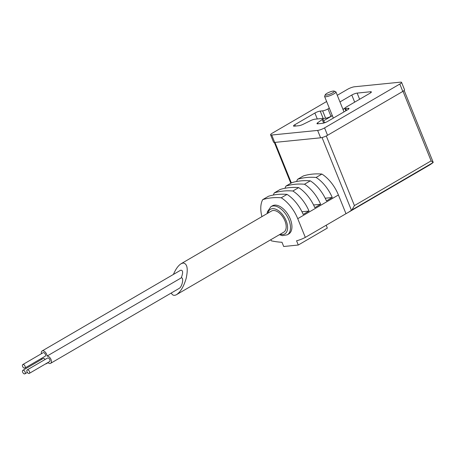 <?xml version="1.0" encoding="UTF-8"?>
<svg xmlns="http://www.w3.org/2000/svg" width="456" height="456" viewBox="0 0 456 456"><rect width="100%" height="100%" fill="white"/><g stroke="black" fill="none" stroke-linecap="round" stroke-linejoin="round"><path stroke-width="0.68" d="M323.703 120.709L332.35 115.67M343.009 109.457L344.861 108.374M325.726 122.356L324.421 122.487M403.013 91.303L431.125 160.877L433.137 162.53L351.411 210.244A126.192 71.113 59.8 0 1 347.449 212.884A126.192 71.113 59.8 0 1 345.984 213.699L305.309 237.399A126.192 71.113 59.8 0 1 296.565 240.796L298.275 245.032L283.7 246.496L281.99 242.261A126.192 71.113 59.8 0 1 271.297 240.819L270.841 239.696M347.449 212.884L428.8 165.477A126.192 71.113 -120.2 0 0 432.761 162.838L433.137 162.53M181.146 263.699L271.485 211.048A12.209 6.88 59.8 0 1 284.926 220.864A12.209 6.88 59.8 0 1 283.786 232.15L176.563 294.639C180.633 291.823 183.825 286.419 186.145 278.434C188.271 268.681 187.256 263.539 183.095 263.009L181.146 263.699C178.29 265.506 175.714 269.08 173.411 274.432M171.274 293.003C172.414 295.402 174.175 295.95 176.563 294.639M261.915 216.628A28.494 16.057 59.8 0 1 262.713 199.637A126.192 71.113 59.8 0 1 281.238 197.773L287.052 194.387A28.494 16.057 59.8 0 1 303.2 214.44L309.008 211.054A28.494 16.057 -120.2 0 0 292.86 191.001L298.674 187.615A28.494 16.057 59.8 0 1 314.822 207.668L320.631 204.282A28.494 16.057 -120.2 0 0 304.483 184.23L310.297 180.838A28.494 16.057 59.8 0 1 326.445 200.896L332.253 197.511L325.202 198.217M320.631 204.282L313.58 204.989M309.008 211.054L301.963 211.766M262.713 199.637L268.521 196.245A126.192 71.113 59.8 0 1 287.052 194.387M292.86 191.001A126.192 71.113 -120.2 0 0 274.335 192.859A28.494 16.057 -120.2 0 0 273.378 195.031M274.335 192.859L280.144 189.474A126.192 71.113 59.8 0 1 298.674 187.615M304.483 184.23A126.192 71.113 -120.2 0 0 285.952 186.088A28.494 16.057 -120.2 0 0 285 188.26M285.952 186.088L291.766 182.702A126.192 71.113 59.8 0 1 310.297 180.838M332.253 197.511A28.494 16.057 -120.2 0 0 316.105 177.452A126.192 71.113 -120.2 0 0 297.574 179.316A28.494 16.057 -120.2 0 0 296.622 181.488M297.574 179.316L303.388 175.93A126.192 71.113 59.8 0 1 321.913 174.067A28.494 16.057 59.8 0 1 338.415 194.974L345.984 213.699M316.105 177.452L321.913 174.067M281.238 197.773A28.494 16.057 59.8 0 1 297.739 218.675L305.309 237.399M267.119 213.596L267.398 211.755L270.892 206.682L272.346 205.838A16.285 9.177 59.8 0 1 290.261 218.931A16.285 9.177 59.8 0 1 288.739 233.974L287.286 234.823L282.492 235.649L279.414 234.697M352.032 209.794L354.42 205.582L326.291 135.951M298.275 245.032L327.328 228.097L326.177 225.241M50.639 363.307L179.145 288.414C182.223 286.87 184.161 277.105 181.237 277.881C183.261 272.574 183.05 270.032 180.61 270.237L42.112 350.955A4.07 2.291 59.8 0 1 45.195 352.043A4.07 2.291 59.8 0 1 47.014 356.107A4.07 2.291 59.8 0 1 50.781 359.02A4.07 2.291 59.8 0 1 50.639 363.307A4.07 2.291 59.8 0 1 47.897 362.548M181.237 277.881L47.014 356.107M46.791 363.193A4.07 2.291 59.8 0 1 46.267 363.745A4.07 2.291 59.8 0 1 45.526 363.934M41.473 359.47A4.07 2.291 59.8 0 1 41.365 358.456M41.422 353.713A4.07 2.291 59.8 0 1 42.112 350.955M22.8 364.561L43.138 352.71A2.035 1.146 59.8 0 1 45.378 354.346A2.035 1.146 59.8 0 1 45.19 356.227L24.852 368.077A2.035 1.146 59.8 0 1 22.834 366.898A2.035 1.146 59.8 0 1 22.8 364.561A2.035 1.146 59.8 0 1 25.04 366.202A2.035 1.146 59.8 0 1 24.852 368.077M22.851 370.323A2.035 1.146 59.8 0 1 25.091 371.959A2.035 1.146 59.8 0 1 24.903 373.84A2.035 1.146 59.8 0 1 22.885 372.66A2.035 1.146 59.8 0 1 22.851 370.323L43.189 358.473A2.035 1.146 59.8 0 1 45.093 359.47M27.223 369.884L47.561 358.034A2.035 1.146 59.8 0 1 49.801 359.67A2.035 1.146 59.8 0 1 49.613 361.551L29.275 373.401A2.035 1.146 59.8 0 1 27.257 372.221A2.035 1.146 59.8 0 1 27.223 369.884A2.035 1.146 59.8 0 1 29.463 371.52A2.035 1.146 59.8 0 1 29.275 373.401M337.286 95.293L347.586 89.29A5.29 1.089 158 0 1 354.517 86.771L400.436 82.16A5.29 1.089 158 0 1 401.565 82.376L404.546 89.764A5.29 1.089 158 0 1 402.802 91.428L327.55 135.284A5.29 1.089 158 0 1 320.614 137.803L274.7 142.414A5.29 1.089 158 0 1 273.571 142.198L270.585 134.811A5.29 1.089 158 0 1 272.335 133.146L326.627 101.506M401.565 82.376A5.29 1.089 158 0 1 399.815 84.041L324.564 127.897A5.29 1.089 158 0 1 317.632 130.416L271.713 135.027A5.29 1.089 158 0 1 270.585 134.811M339.971 101.933L351.804 95.03A4.07 0.838 158 0 1 357.139 93.098L370.5 91.753A4.07 0.838 158 0 1 371.372 91.924A4.07 0.838 158 0 1 370.027 93.201L346.201 107.086A4.07 0.838 158 0 0 344.856 108.368A4.07 0.838 158 0 0 345.728 108.534L348.156 108.289A4.07 0.838 158 0 1 349.022 108.46A4.07 0.838 158 0 1 347.677 109.742L327.63 121.421A4.07 0.838 158 0 1 322.295 123.359L317.838 123.81A4.07 0.838 158 0 1 316.971 123.639A4.07 0.838 158 0 1 317.644 122.789L322.192 119.506A4.07 0.838 158 0 0 322.871 118.657A4.07 0.838 158 0 0 322.004 118.486L314.993 119.193A4.07 0.838 158 0 0 310.49 120.68L303.32 124.231A4.07 0.838 158 0 1 298.817 125.719L294.359 126.169A4.07 0.838 158 0 1 293.493 125.998A4.07 0.838 158 0 1 294.838 124.716L314.885 113.037A4.07 0.838 158 0 1 320.215 111.099L322.648 110.854L325.63 118.241A4.07 0.838 158 0 0 330.965 116.303L332.293 115.533M342.952 109.32L344.861 108.209M322.648 110.854A4.07 0.838 158 0 0 327.984 108.916L329.306 108.146M322.768 118.549A4.07 0.838 158 0 1 323.201 118.486L325.63 118.241M325.322 94.666L324.632 96.205A6.105 1.254 -22 0 0 324.604 96.501A6.105 1.254 -22 0 0 325.909 96.752A6.105 1.254 -22 0 0 332.424 94.631A6.105 1.254 -22 0 0 335.924 91.924A6.105 1.254 -22 0 0 335.702 91.73L334.134 91.109A4.856 0.997 -22 0 0 329.431 92.158A4.856 0.997 -22 0 0 325.322 94.666A4.856 0.997 -22 0 0 326.342 95.099A4.856 0.997 -22 0 0 331.957 93.201A4.856 0.997 -22 0 0 334.134 91.109M297.739 218.675L338.415 194.974M291.344 182.947L274.957 142.392M351.411 210.244L322.039 137.535M431.125 160.877L354.42 205.582M267.917 213.129A14.25 8.031 59.8 0 1 276.028 209.315A14.25 8.031 59.8 0 1 286.14 220.744A14.25 8.031 59.8 0 1 280.212 234.23M270.892 206.682A16.285 9.177 59.8 0 1 288.808 219.775A16.285 9.177 59.8 0 1 287.286 234.823M399.815 84.041L402.802 91.428M324.564 127.897L327.55 135.284M317.632 130.416L320.614 137.803M271.713 135.027L274.7 142.414M294.838 124.716L295.38 126.067M322.192 119.506L323.64 123.086M317.644 122.789L318.049 123.787M348.156 108.289L348.515 109.183M345.728 108.534L346.492 110.432M370.5 91.753L370.865 92.648M357.139 93.098L359.63 99.26M351.804 95.03L354.677 102.144M327.984 108.916L330.965 116.303M320.215 111.099L323.201 118.486M314.885 113.037L317.279 118.959M290.825 183.249L274.335 142.437M433.177 162.273L404.164 90.47M48.068 362.697L46.267 363.745M24.903 373.84L27.371 372.404M322.871 118.657L324.547 122.806M344.856 108.368L345.842 110.808M343.989 111.891L335.924 91.924M333.33 118.104L324.604 96.501"/></g></svg>

